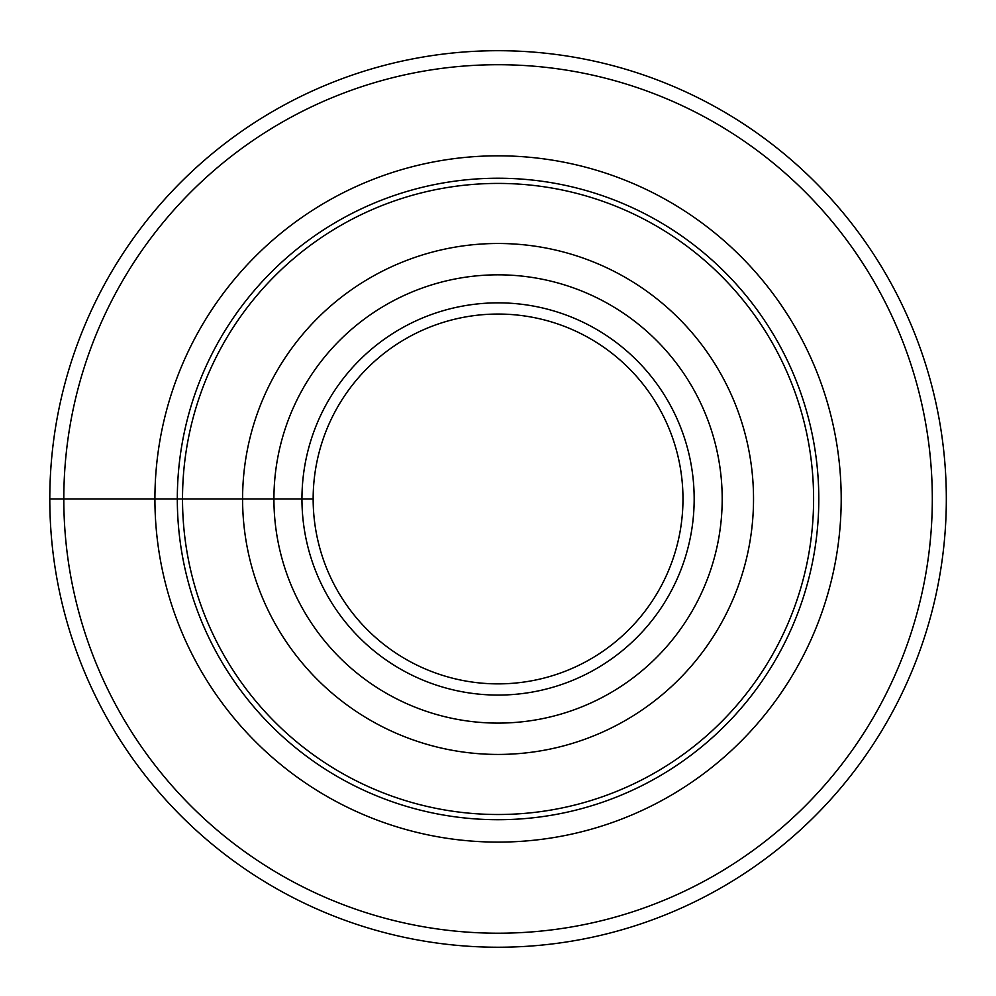 <?xml version="1.0" encoding="UTF-8"?>
<svg xmlns="http://www.w3.org/2000/svg" width="996" height="996" viewBox="0 0 996 996"><rect width="100%" height="100%" fill="white"/><g stroke="black" fill="none" stroke-linecap="round" stroke-linejoin="round"><path stroke-width="1.49" d="M313.155 498.971A184.907 184.907 0 0 1 590.516 338.827A184.907 184.907 0 0 1 590.516 659.103A184.907 184.907 0 0 1 313.155 498.971L49.8 498.971M63.806 498.971A434.256 434.256 0 0 1 715.19 122.894A434.256 434.256 0 0 1 715.19 875.036A434.256 434.256 0 0 1 63.806 498.971M182.517 498.971A315.545 315.545 0 0 1 655.829 225.694A315.545 315.545 0 0 1 655.829 772.236A315.545 315.545 0 0 1 182.517 498.971M242.588 498.971A255.474 255.474 0 0 1 625.799 277.722A255.474 255.474 0 0 1 625.799 720.208A255.474 255.474 0 0 1 242.588 498.971M301.95 498.971A196.112 196.112 0 0 1 596.118 329.128A196.112 196.112 0 0 1 596.118 668.802A196.112 196.112 0 0 1 301.95 498.971M912.162 327.323A448.262 448.262 0 0 1 439.659 943.411A448.262 448.262 0 0 1 142.366 226.167A448.262 448.262 0 0 1 912.162 327.323M154.915 498.971A343.134 343.134 0 0 1 669.636 201.802A343.134 343.134 0 0 1 669.636 796.128A343.134 343.134 0 0 1 154.915 498.971M177.313 498.971A320.749 320.749 0 0 1 658.431 221.199A320.749 320.749 0 0 1 658.431 776.743A320.749 320.749 0 0 1 177.313 498.971M273.925 498.971A224.125 224.125 0 0 1 610.125 304.863A224.125 224.125 0 0 1 610.125 693.067A224.125 224.125 0 0 1 273.925 498.971"/></g></svg>

